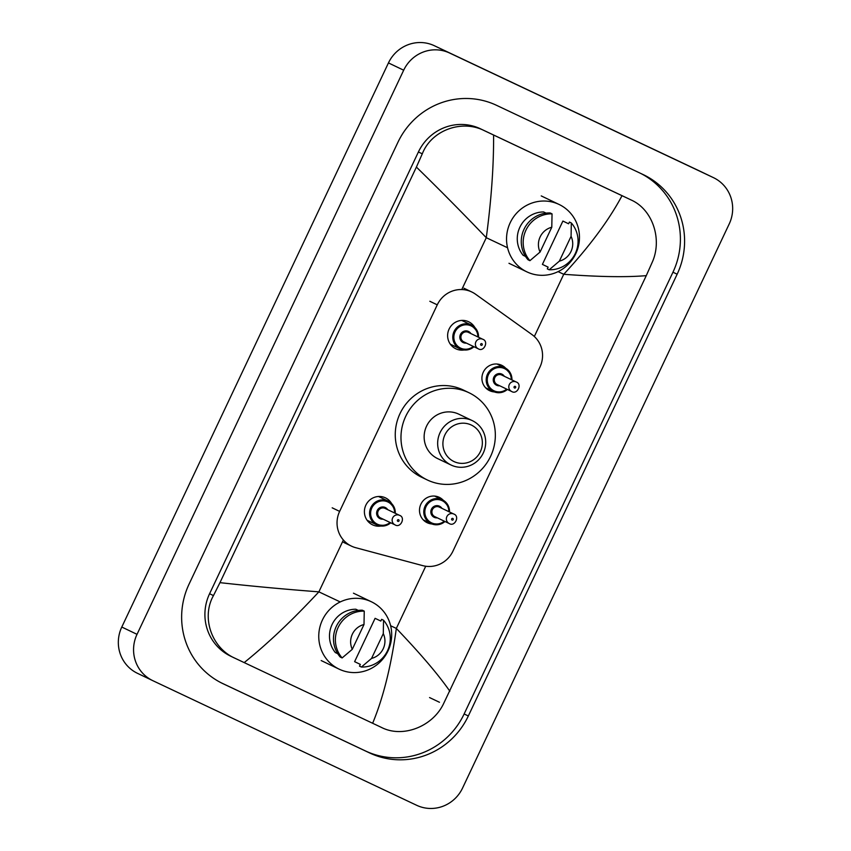 <?xml version="1.0" encoding="UTF-8"?>
<svg xmlns="http://www.w3.org/2000/svg" width="851" height="851" viewBox="0 0 851 851"><rect width="100%" height="100%" fill="white"/><g stroke="black" fill="none" stroke-linecap="round" stroke-linejoin="round"><path stroke-width="1.28" d="M431.936 523.971A14.063 13.648 -64.4 0 1 420.894 504.164A14.063 13.648 -64.4 0 1 443.286 500.282M494.357 391.928A14.063 13.648 -64.4 0 1 483.315 372.11A14.063 13.648 -64.4 0 1 505.707 368.228M380.929 526.035A14.956 14.52 -64.4 0 1 372.61 524.865A14.956 14.52 -64.4 0 1 372.536 524.833A14.956 14.52 -64.4 0 1 365.887 505.1A14.956 14.52 -64.4 0 1 391.662 503.632M464.157 349.974A14.956 14.52 -64.4 0 1 455.838 348.793A14.956 14.52 -64.4 0 1 455.764 348.761A14.956 14.52 -64.4 0 1 449.115 329.039A14.956 14.52 -64.4 0 1 468.624 321.742A14.956 14.52 -64.4 0 1 468.688 321.784A14.956 14.52 -64.4 0 1 474.89 327.561M475.528 294.191A26.36 25.594 115.6 0 0 471.794 291.989A26.36 25.594 115.6 0 0 471.677 291.925A26.36 25.594 115.6 0 0 437.265 304.839L339.634 511.387A26.36 25.594 115.6 0 0 351.389 546.097A26.36 25.594 115.6 0 0 355.697 547.693L422.702 565.628A26.36 25.594 115.6 0 0 452.923 551.193L539.96 367.047A26.36 25.594 115.6 0 0 531.939 334.549L475.528 294.191M137.628 673.396A35.157 34.125 -64.4 0 1 137.458 673.311A35.157 34.125 -64.4 0 1 121.789 627.038L388.45 62.921A35.157 34.125 -64.4 0 1 434.329 45.709L698.139 170.306A35.157 34.125 -64.4 0 1 698.309 170.391A35.157 34.125 -64.4 0 1 698.469 170.466M152.861 680.694A35.157 34.125 -64.4 0 1 152.691 680.609A35.157 34.125 -64.4 0 1 137.022 634.335L403.682 70.207A35.157 34.125 -64.4 0 1 449.562 53.007L713.372 177.604A35.157 34.125 -64.4 0 1 713.542 177.689A35.157 34.125 -64.4 0 1 729.211 223.962L462.55 788.079A35.157 34.125 -64.4 0 1 416.671 805.291L152.861 680.694M643.111 174.551L496.548 105.322A75.579 73.367 115.6 0 0 397.906 142.319L189.082 584.084A75.579 73.367 115.6 0 0 222.781 683.587A75.579 73.367 115.6 0 0 223.122 683.747L369.685 752.975A75.579 73.367 115.6 0 0 468.327 715.978L677.151 274.213A75.579 73.367 115.6 0 0 643.452 174.71A75.579 73.367 115.6 0 0 643.111 174.551M221.43 682.917L365.505 750.965A75.579 73.367 115.6 0 0 464.135 713.968L672.96 272.203A75.579 73.367 115.6 0 0 640.612 173.37M626.9 197.964L630.921 199.889C652.611 209.293 662.621 239.386 652.164 262.406L646.271 275.65C626.198 277.352 598.678 276.894 563.734 274.288C589.562 246.364 608.986 220.164 622.028 195.698L627.123 198.07A47.454 46.071 115.6 0 0 626.9 197.964L480.336 128.746A47.454 46.071 115.6 0 0 418.405 151.978L209.58 593.732A47.454 46.071 115.6 0 0 230.738 656.217L234.972 658.238C211.771 648.111 201.027 617.666 213.463 595.594L219.962 582.648C250.79 586.094 283.766 589.158 318.88 591.849C292.925 619.719 268.033 643.303 244.205 662.599L234.972 658.238M646.271 275.65L443.339 704.171C432.265 726.765 402.651 738.274 381.535 727.467L244.205 662.599M622.028 195.698L493.591 135.032C493.782 165.605 491.346 199.825 486.283 237.706C461.902 212.293 438.616 188.752 416.394 167.083L219.962 582.648M416.394 167.083L422.287 153.829C431.393 130.299 461.721 119.129 484.357 130.671L493.591 135.032M372.642 723.265C383.216 697.852 391.109 666.237 396.332 628.432C420.543 653.77 438.371 674.694 449.839 691.214M527.046 271.937A37.348 36.253 -64.4 0 1 526.875 271.863A37.348 36.253 -64.4 0 1 510.26 222.6A37.348 36.253 -64.4 0 1 558.969 204.41A37.348 36.253 -64.4 0 1 559.139 204.485A37.348 36.253 -64.4 0 1 575.744 253.747A37.348 36.253 -64.4 0 1 527.046 271.937M548.118 267.129L542.406 264.395L562.894 221.058L568.606 223.792L569.425 222.058L571.329 222.973A28.126 27.296 -64.4 0 1 575.308 253.481A28.126 27.296 -64.4 0 1 549.203 269.778L547.299 268.873L548.118 267.129M571.074 236.344A17.573 17.063 -64.4 0 1 559.352 261.151L571.074 236.344L571.329 222.973M559.352 261.151L549.203 269.778M546.087 213.133L543.608 211.952A26.36 25.594 -64.4 0 0 519.865 227.238A26.36 25.594 -64.4 0 0 523.12 255.289L525.546 256.449M540.066 252.045A17.573 17.063 -64.4 0 1 551.788 227.238L540.066 252.045L529.918 260.672A28.126 27.296 -64.4 0 1 525.939 230.164A28.126 27.296 -64.4 0 1 552.044 213.867L550.14 212.952A28.126 27.296 -64.4 0 0 524.035 229.249A28.126 27.296 -64.4 0 0 528.014 259.757L529.918 260.672M551.788 227.238L552.044 213.867M339.251 669.205A37.348 36.253 -64.4 0 1 339.081 669.131A37.348 36.253 -64.4 0 1 322.476 619.868A37.348 36.253 -64.4 0 1 371.174 601.678A37.348 36.253 -64.4 0 1 371.355 601.753A37.348 36.253 -64.4 0 1 387.96 651.015A37.348 36.253 -64.4 0 1 339.251 669.205M360.324 664.397L354.612 661.663L375.1 618.326L380.812 621.06L381.631 619.326L383.535 620.241A28.126 27.296 -64.4 0 1 387.513 650.749A28.126 27.296 -64.4 0 1 361.409 667.046L359.505 666.142L360.324 664.397M383.29 633.612A17.573 17.063 -64.4 0 1 371.557 658.419L383.29 633.612L383.535 620.241M371.557 658.419L361.409 667.046M358.292 610.401L355.814 609.22A26.36 25.594 -64.4 0 0 332.071 624.517A26.36 25.594 -64.4 0 0 335.337 652.557L337.751 653.717M352.282 649.313A17.573 17.063 -64.4 0 1 364.005 624.506L352.282 649.313L342.123 657.94A28.126 27.296 -64.4 0 1 338.145 627.432A28.126 27.296 -64.4 0 1 364.249 611.135L362.345 610.22A28.126 27.296 -64.4 0 0 336.241 626.517A28.126 27.296 -64.4 0 0 340.219 657.025L342.123 657.94M364.005 624.506L364.249 611.135M453.987 461.561A20.211 19.626 -64.4 0 1 444.892 434.904A20.211 19.626 -64.4 0 1 471.273 425.011A20.211 19.626 -64.4 0 1 480.368 451.658A20.211 19.626 -64.4 0 1 453.987 461.561M451.158 465.071A24.605 23.892 -64.4 0 1 451.051 465.018A24.605 23.892 -64.4 0 1 440.105 432.563A24.605 23.892 -64.4 0 1 472.199 420.575A24.605 23.892 -64.4 0 1 472.305 420.628A24.605 23.892 -64.4 0 1 483.251 453.083A24.605 23.892 -64.4 0 1 451.158 465.071M458.902 414.214A24.605 23.892 115.6 0 0 458.785 414.16A24.605 23.892 115.6 0 0 458.678 414.107A24.605 23.892 115.6 0 0 426.585 426.096A24.605 23.892 115.6 0 0 437.531 458.54A24.605 23.892 115.6 0 0 437.637 458.604M427.5 480.049A48.337 46.922 -64.4 0 1 427.276 479.943A48.337 46.922 -64.4 0 1 405.789 416.203A48.337 46.922 -64.4 0 1 468.816 392.651A48.337 46.922 -64.4 0 1 469.039 392.758A48.337 46.922 -64.4 0 1 490.527 456.508A48.337 46.922 -64.4 0 1 427.5 480.049M427.276 479.943L421.564 477.209A48.337 46.922 -64.4 0 1 400.076 413.458A48.337 46.922 -64.4 0 1 463.104 389.918A48.337 46.922 -64.4 0 1 463.327 390.024L469.039 392.758M429.829 301.275L437.265 304.839M332.188 507.824L339.634 511.387M429.553 697.565L439.467 702.266M534.332 336.485L563.734 274.288L558.096 271.629M507.568 247.758L486.283 237.706L461.774 289.553M340.23 601.934L318.88 591.849L343.379 540.013M425.723 566.245L396.332 628.432L390.63 625.74M137.022 634.335L121.789 627.038M713.372 177.604L698.139 170.306M449.562 53.007L434.329 45.709M403.682 70.207L388.45 62.921M222.43 683.417L223.122 683.747M672.96 272.203L677.151 274.213M464.135 713.968L468.327 715.978M365.505 750.965L369.685 752.975M209.58 593.732L213.463 595.594M418.405 151.978L422.287 153.829M480.336 128.746L484.357 130.671M450.349 344.198L460.029 348.836L469.114 349.474L473.975 346.74A13.18 12.797 -64.4 0 1 460.019 348.825A13.18 12.797 -64.4 0 1 459.965 348.804A13.18 12.797 -64.4 0 1 454.104 331.411A13.18 12.797 -64.4 0 1 471.294 324.997A13.18 12.797 -64.4 0 1 471.348 325.018A13.18 12.797 -64.4 0 1 478.517 337.219L477.656 331.858L471.348 325.018L461.731 320.412M477.858 336.911A12.308 11.946 115.6 0 0 455.051 331.901A12.308 11.946 115.6 0 0 473.305 346.421M466.348 343.091A6.148 5.968 -64.4 0 1 460.444 334.454A6.148 5.968 -64.4 0 1 470.901 333.581M468.337 332.347A5.276 5.117 115.6 0 0 461.412 334.9A5.276 5.117 115.6 0 0 463.784 341.857M482.762 339.262A5.276 5.117 -64.4 0 1 482.783 339.272C489.102 341.283 483.793 352.431 478.262 348.793A5.276 5.117 -64.4 0 1 475.89 341.825A5.276 5.117 -64.4 0 1 482.762 339.262L468.316 332.337A5.276 5.117 115.6 0 0 468.295 332.326M481.081 345.272A0.883 0.851 115.6 0 0 482.23 344.846A0.883 0.851 115.6 0 0 481.836 343.687A0.883 0.851 115.6 0 0 480.687 344.112A0.883 0.851 115.6 0 0 481.081 345.272M390.726 522.801A13.18 12.797 -64.4 0 1 376.791 524.897A13.18 12.797 -64.4 0 1 376.738 524.876A13.18 12.797 -64.4 0 1 370.876 507.483A13.18 12.797 -64.4 0 1 388.067 501.069A13.18 12.797 -64.4 0 1 388.12 501.09A13.18 12.797 -64.4 0 1 395.29 513.291L394.428 507.93L388.12 501.09L378.504 496.484M394.63 512.983A12.308 11.946 115.6 0 0 371.823 507.973A12.308 11.946 115.6 0 0 390.077 522.493M383.12 519.153A6.148 5.968 -64.4 0 1 377.216 510.526A6.148 5.968 -64.4 0 1 387.673 509.643M385.109 508.419A5.276 5.117 115.6 0 0 378.184 510.962A5.276 5.117 115.6 0 0 380.557 517.929L395.002 524.854A5.276 5.117 -64.4 0 1 392.662 517.897A5.276 5.117 -64.4 0 1 399.534 515.323A5.276 5.117 -64.4 0 1 399.555 515.344C405.874 517.355 400.566 528.503 395.034 524.865L395.034 524.865M397.853 521.344A0.883 0.851 115.6 0 0 399.002 520.918A0.883 0.851 115.6 0 0 398.608 519.759A0.883 0.851 115.6 0 0 397.46 520.184A0.883 0.851 115.6 0 0 397.853 521.344M385.088 508.409A5.276 5.117 115.6 0 0 385.067 508.398L399.555 515.344M507.366 389.439A13.18 12.797 -64.4 0 1 493.431 391.534A13.18 12.797 -64.4 0 1 493.378 391.503A13.18 12.797 -64.4 0 1 487.517 374.121A13.18 12.797 -64.4 0 1 504.707 367.696A13.18 12.797 -64.4 0 1 504.76 367.728A13.18 12.797 -64.4 0 1 511.919 379.929L511.036 374.472L504.76 367.728L497.048 364.037M511.27 379.61A12.308 11.946 115.6 0 0 488.463 374.61A12.308 11.946 115.6 0 0 506.717 389.12M499.76 385.79A6.148 5.968 -64.4 0 1 493.857 377.153A6.148 5.968 -64.4 0 1 504.313 376.28M501.75 375.057A5.276 5.117 115.6 0 0 501.728 375.046A5.276 5.117 115.6 0 0 501.707 375.025A5.276 5.117 115.6 0 0 494.825 377.599A5.276 5.117 115.6 0 0 497.197 384.567L511.642 391.481A5.276 5.117 -64.4 0 1 509.302 384.535A5.276 5.117 -64.4 0 1 516.195 381.971L501.728 375.046M511.664 391.492A5.276 5.117 -64.4 0 1 511.642 391.481L511.664 391.492C517.195 395.087 522.546 384.046 516.195 381.971M515.249 386.386A0.883 0.851 115.6 0 0 514.1 386.822A0.883 0.851 115.6 0 0 514.493 387.982A0.883 0.851 115.6 0 0 515.642 387.545A0.883 0.851 115.6 0 0 515.249 386.386M423.245 519.865L431.01 523.588L440.105 524.227L444.967 521.503A13.18 12.797 -64.4 0 1 431.01 523.588A13.18 12.797 -64.4 0 1 430.957 523.556A13.18 12.797 -64.4 0 1 425.096 506.175A13.18 12.797 -64.4 0 1 442.286 499.75A13.18 12.797 -64.4 0 1 442.339 499.782A13.18 12.797 -64.4 0 1 449.498 511.983M448.849 511.664A12.308 11.946 115.6 0 0 426.043 506.653A12.308 11.946 115.6 0 0 444.296 521.174M437.34 517.844A6.148 5.968 -64.4 0 1 431.436 509.206A6.148 5.968 -64.4 0 1 441.892 508.334M439.329 507.111A5.276 5.117 115.6 0 0 439.307 507.09A5.276 5.117 115.6 0 0 432.404 509.653A5.276 5.117 115.6 0 0 434.776 516.621L449.222 523.535A5.276 5.117 -64.4 0 1 446.881 516.578A5.276 5.117 -64.4 0 1 453.774 514.025L439.307 507.09M452.828 518.44A0.883 0.851 115.6 0 0 451.679 518.876A0.883 0.851 115.6 0 0 452.072 520.035A0.883 0.851 115.6 0 0 453.221 519.599A0.883 0.851 115.6 0 0 452.828 518.44M463.933 288.223L471.794 291.989M343.517 542.332L351.389 546.097M152.691 680.609L137.458 673.311M713.542 177.689L698.309 170.391M526.875 271.863L508.972 263.289M559.139 204.485L541.236 195.911M339.081 669.131L321.189 660.557M371.355 601.753L353.452 593.179M478.262 348.793L463.763 341.847M390.747 522.812L385.886 525.535L376.802 524.897L367.121 520.269M485.666 387.811L493.431 391.534L502.526 392.173L507.387 389.45M449.222 523.535L449.243 523.546C454.774 527.141 460.125 516.1 453.774 514.025M449.519 511.983L448.615 506.526L442.339 499.782L434.627 496.08M451.051 465.018L437.531 458.54M472.305 420.628L458.785 414.16"/></g></svg>

